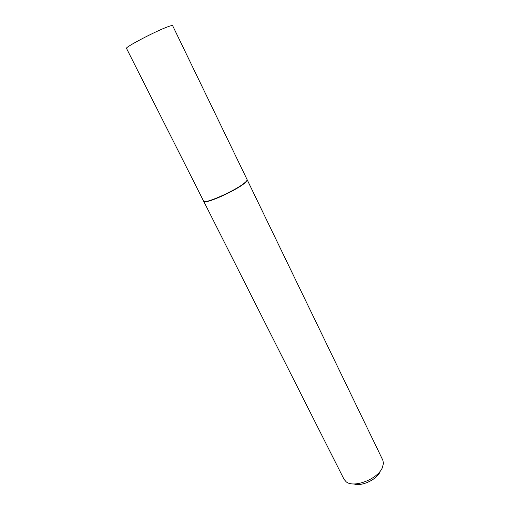 <?xml version="1.0" encoding="UTF-8"?>
<svg xmlns="http://www.w3.org/2000/svg" width="510" height="510" viewBox="0 0 510 510"><rect width="100%" height="100%" fill="white"/><g stroke="black" fill="none" stroke-linecap="round" stroke-linejoin="round"><path stroke-width="0.76" d="M167.975 26.718C155.716 31.091 124.395 47.519 126.512 48.405L203.579 201.074C203.796 204.58 234.332 191.256 244.029 183.326C246.355 181.496 247.375 180.24 247.082 179.571L172.616 25.621C172.418 25.283 170.869 25.647 167.975 26.718M247.12 179.692L247.063 180.648L244.143 183.562C235.454 190.67 208.36 203.012 204.446 201.711L203.656 201.182M247.197 179.807L382.831 460.198L383.488 463.392L382.251 467.963C377.375 479.279 353.71 488.287 346.201 481.816L344.065 479.355L203.7 201.303M379.963 471.999C376.527 479.77 361.424 486.699 353.985 483.939"/></g></svg>
